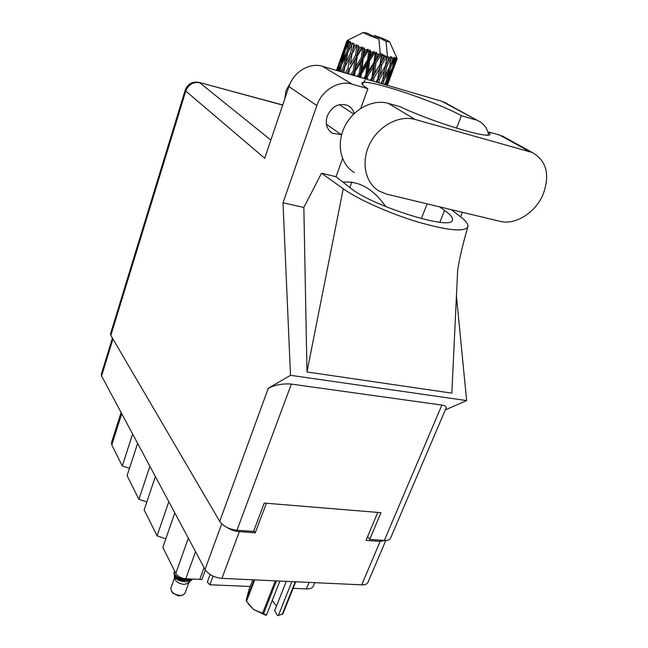 <?xml version="1.0" encoding="UTF-8"?>
<svg xmlns="http://www.w3.org/2000/svg" width="648" height="648" viewBox="0 0 648 648"><rect width="100%" height="100%" fill="white"/><g stroke="black" fill="none" stroke-linecap="round" stroke-linejoin="round"><path stroke-width="0.97" d="M213.022 576.088L209.822 584.747L207.328 582.066L210.122 574.493M168.828 501.698L157.067 535.815L144.148 509.871L155.374 476.555M149.907 466.341L138.899 499.325L127.089 475.616L137.635 443.386M132.638 434.039L122.278 465.961L111.804 444.933L111.521 442.592L121.103 412.476M385.803 540.456L367.951 582.382C367.1 584.123 365.026 584.942 361.722 584.844L221.908 578.364C214.132 577.498 208.51 574.517 205.052 569.43L101.574 375.978L101.315 374.244L112.428 338.094M377.752 512.414L366.039 540.4L380.149 541.355L385.212 540.456M226.103 526.986L231.433 529.878L236.399 531.368L255.199 532.842L266.401 503.253M253.838 530.647L255.199 532.842M195.558 551.683L185.806 578.753C181.1 578.243 177.755 576.453 175.786 573.391L162.834 547.382L174.822 512.916M209.822 584.747L250.201 586.489M293.107 588.344L306.407 588.919L309.039 582.406M185.806 578.753L199.778 579.393L204.079 567.608M205.359 569.957L201.812 579.652L199.778 579.393M157.067 535.815L165.815 538.804M138.899 499.325L146.829 501.908M122.278 465.961L129.503 468.229M314.79 582.674L313.413 586.051C312.466 588.052 310.133 589.008 306.407 588.919M500.135 221.357C515.411 225.383 535.588 212.593 543.145 194.222C550.184 174.612 546.548 160.704 532.235 152.499L415.141 119.467C399.136 114.826 378.505 125.89 369.692 144.01C360.725 162.073 365.278 183.133 379.185 191.144L386.767 194.189L500.135 221.357M284.796 98.812L286.092 90.485L290.839 82.077M354.156 113.586C353.16 109.86 351.054 107.171 347.855 105.503C338.888 102.619 332.011 106.134 327.224 116.049C325.029 123.768 326.786 129.527 332.505 133.318L341.042 134.525M487.887 135.059L489.102 132.062L499.673 135.076L529.392 151.502M506.347 138.21L499.673 135.076M288.935 86.573L264.724 158.266L185.774 91.076L110.84 335.389L219.721 521.389L268.288 388.241L290.507 375.314L283.006 202.784L316.856 105.543L288.935 86.573C293.552 71.936 309.744 62.184 322.469 66.29L352.042 84.143C338.847 79.939 321.854 90.234 316.856 105.543M488.446 133.691C486.737 127.445 483.165 123.088 477.722 120.609L441.985 101.355L322.469 66.29M441.985 101.355L446.974 103.712M460.574 216.78L462.389 212.309M475.6 119.848L461.416 115.749L456.532 128.158M439.449 206.817L444.569 210.43C450.571 214.682 453.187 217.939 452.401 220.19C451.802 230.971 371.636 205.894 350.447 187.985L336.004 176.734L321.505 173.227L303.847 207.449L306.982 371.976L451.834 393.15L457.601 271.569M303.847 207.449L283.006 202.784M445.306 409.901L466.641 400.577L290.507 375.314M466.641 400.577L456.435 296.128M360.75 108.354L367.853 88.719L352.042 84.143M336.004 176.734L342.565 158.614M110.84 335.389L110.541 333.761L185.198 90.145L185.774 91.076C188.503 84.475 193.144 81.689 199.714 82.725L270.872 140.073M384.345 540.424L441.887 405.073C445.087 405.51 446.48 406.523 446.075 408.11L390.493 538.269C389.699 539.881 387.65 540.602 384.345 540.424L369.733 539.42L380.959 512.681L264.254 503.075L253.538 531.433L236.974 530.299C229.084 529.27 223.333 526.298 219.721 521.389M369.733 539.42L367.619 536.625M441.887 405.073L291.349 384.094L236.974 530.299M268.288 388.241C275.23 384.807 282.917 383.422 291.349 384.094M461.416 115.749C435.723 101.137 362.734 77.112 361.965 83.252C361.584 84.281 363.552 86.103 367.853 88.719M385.698 206.591C373.378 188.884 359.138 180.743 342.986 182.177M321.505 173.227L343.238 188.746C357.728 199.171 389.051 213.265 417.312 221.843C447.493 230.494 464.349 232.195 467.864 226.93C468.577 224.427 466.025 220.952 460.21 216.497L451.227 209.636M306.982 371.976L343.238 188.746M489.102 132.062L490.147 134.201C490.56 139.725 433.399 122.496 400.019 106.701L388.306 103.372C372.746 98.796 352.893 109.366 344.558 126.83C336.069 144.229 340.694 164.641 354.27 172.498M171.769 591.592L172.951 593.163L178.589 595.941L182.153 595.293M174.555 577.805L170.829 588.254L171.404 591.098C173.405 593.633 176.329 595.075 180.193 595.431L182.679 595.164L184.955 593.333L188.738 582.884M174.361 576.202L174.612 578.291C175.665 581.661 178.848 583.71 184.154 584.431L188.357 583.249L189.913 581.758L188.042 582.795L191.857 579.887M189.159 579.976C181.383 581.418 176.45 579.976 174.361 575.643L174.344 576.04C175.559 579.417 179.488 581.345 186.114 581.823L191.986 579.766M187.661 579.766L191.225 579.425L187.345 580.187L181.294 579.563L177.9 578.3L174.182 574.638L173.956 572.767C175.381 576.801 179.95 579.134 187.661 579.766L191.282 579.004M174.652 571.066L173.956 572.767M191.225 579.425L192.051 579.037M382.555 60.159L383.219 55.768L384.872 56.279L380.473 64.29L377.395 82.401M373.418 81.243L373.896 77.963L379.372 68.931L377.76 79.105L376.051 82.013M347.182 41.172L344.679 50.009L340.921 59.187L347.182 41.172L348.454 40.37L346.98 40.921L345.506 44.898L346.931 40.735L348.341 39.957L346.988 40.703M347.66 41.569L348.17 41.909L346.461 45.838L347.66 41.569L348.754 40.654L347.263 41.245M348.859 42.331L346.931 51.403L342.622 60.458L345.222 50.39L348.859 42.331L349.896 41.415L348.17 41.909M349.944 42.922L350.892 43.408L348.956 47.28L350.673 41.861L349.07 42.444M352.034 43.967L350.617 53.233L345.805 62.184L347.936 51.929L352.787 42.938L350.892 43.408M353.67 44.728L354.999 45.32L352.86 49.151L353.994 43.505L352.366 44.121M356.522 45.984L356.943 46.162L355.509 55.38L350.293 64.273L352.026 53.873L356.959 44.834L354.999 45.32M358.595 46.859L360.223 47.523L357.931 51.33L358.522 45.498L356.943 46.162M362.03 48.252L362.524 48.446L361.301 57.721L355.784 66.582L357.242 56.101L362.03 48.252L362.143 46.98L360.223 47.523M364.411 49.183L366.225 49.88L363.836 53.679L364.411 49.183L363.974 47.709L362.524 48.446M368.202 50.617L368.736 50.811L367.602 60.086L361.94 68.963L363.236 58.466L368.202 50.617L368.015 49.248L366.225 49.88M370.737 51.548L372.624 52.221L370.194 56.036L370.737 51.548L369.984 49.977L368.736 50.811M374.633 52.925L375.168 53.112L374.001 62.321L368.339 71.248L369.611 60.807L374.633 52.925L374.18 51.484L372.624 52.221M377.152 53.792L378.983 54.408L376.577 58.247L377.152 53.792L376.148 52.164L375.168 53.112M380.894 55.031L381.389 55.185L380.068 64.282L374.552 73.297L375.953 62.969L380.894 55.031L379.922 54.635L380.19 53.549L378.983 54.408M380.19 53.549L378.902 39.066C369.401 35.697 364.249 33.494 363.455 32.465L348.025 40.111M378.902 39.066L367.173 33.129L363.455 32.465M336.547 70.421L342.476 53.557L336.596 70.438M346.129 43.068L341.909 55.129M340.921 59.187L340.751 60.807M345.433 45.66L345.506 44.898M342.865 52.958L342.476 53.557M383.219 55.768L381.389 55.185M386.556 56.773L386.986 56.903L385.398 65.829L380.174 74.974L381.834 64.816L386.556 56.773L384.872 56.279M380.157 53.177L386.986 56.903M386.054 41.318L389.642 41.893C388.46 40.751 383.324 38.572 374.236 35.357L386.054 41.318L387.374 55.768L385.082 67.578M388.549 57.348L389.918 57.713L387.739 61.649L388.549 57.348L387.374 55.768M391.262 58.061L389.651 66.874L384.831 76.156L386.856 66.218L391.262 58.061L390.388 56.554L389.918 57.713M392.785 58.425L393.781 58.636L391.797 62.629L392.785 58.425L391.635 56.862L391.595 58.142M394.705 58.806L392.567 67.352L388.233 76.788L390.72 67.084L394.705 58.806L393.854 57.332L393.781 58.636M395.677 58.936L396.236 58.976L394.478 63.042L395.677 58.936L394.681 57.47L394.932 58.838M396.689 58.96L390.177 76.829L393.166 67.384L396.689 58.96L395.936 57.567L396.236 58.976M397.046 58.863L395.628 62.856L397.046 58.863L396.284 57.518L396.787 58.952M396.576 60.305L397.151 58.733L396.511 57.251M397.094 58.587L396.519 57.227M392.477 71.345L395.572 62.945M387.31 85.317L392.461 71.466L387.374 85.334M387.188 84.046L387.042 85.236M392.518 70.964L392.461 71.466M385.997 84.928L387.05 81.154L391.303 71.693L386.718 85.139M385.455 82.62L385.163 84.686M387.05 81.154L386.249 80.895M391.57 69.555L391.303 71.693M389.383 78.027L390.177 76.829M393.166 67.384L392.607 67.206M395.321 63.31L395.628 62.856M383.098 84.078L383.867 80.636L388.614 71.329L386.208 81.057L384.539 84.499M382.352 80.806L381.842 83.713M383.867 80.636L382.62 80.206M389.14 67.878L388.614 71.329M386.67 79.234L388.233 76.788M390.72 67.084L389.683 66.744M393.263 64.897L394.478 63.042M378.805 82.823L379.388 79.55L384.556 70.389L382.595 80.352L380.919 83.438M379.388 79.55L377.995 79.024L377.274 82.369M386.856 66.218L385.455 65.707L384.556 70.389M382.725 79.704L384.831 76.156M389.934 65.651L391.797 62.629M373.896 77.963L372.608 77.436L372.098 80.854M367.319 79.445L367.748 75.97L373.402 67.036L372.025 77.379L372.608 77.436L371.725 80.741M377.76 79.105L380.174 74.974M381.834 64.816L380.473 64.29L379.372 68.931M385.398 65.829L387.739 61.649M387.318 55.898L387.107 56.846M372.025 77.379L370.211 80.295M362.321 84.483L365.189 80.004M367.748 75.97L366.655 75.476L366.169 79.113M360.896 77.566L361.365 73.718L367.027 64.841L365.764 75.29L366.655 75.476L365.537 78.926M375.953 62.969L374.738 62.459L372.608 77.436L374.552 73.297M374.001 62.321L374.738 62.459L373.402 67.036M380.068 64.282L370.769 80.457M381.899 55.25L380.473 64.29L385.171 56.255M365.764 75.29L363.771 78.408M361.365 73.718L360.523 73.289L360.005 77.298M354.586 75.711L355.153 71.337L360.693 62.492L359.381 72.981L360.523 73.289L359.073 77.031M369.611 60.807L368.623 60.353L366.655 75.476L368.339 71.248M367.602 60.086L368.623 60.353L367.027 64.841M376.148 52.164L374.738 62.459L376.577 58.247M359.381 72.981L357.17 76.472M355.153 71.337L354.634 70.997L353.994 75.541M348.77 74.01L349.539 68.996L354.804 60.134L353.322 70.592L354.634 70.997L352.747 75.176M363.236 58.466L362.54 58.093L360.523 73.289L361.94 68.963M361.301 57.721L362.54 58.093L360.693 62.492M369.984 49.977L368.623 60.353L370.194 56.036M353.322 70.592L350.86 74.617M346.931 73.467L347.198 73.005L347.117 73.524M349.539 68.996L348.519 73.929M343.813 72.552L344.89 66.857L349.758 57.931L347.968 68.299L349.369 68.777L347.198 73.005M357.242 56.101L356.878 55.833L354.634 70.997L355.784 66.582M355.509 55.38L356.878 55.833L354.804 60.134M363.974 47.709L362.54 58.093L363.836 53.679M347.968 68.299L345.303 72.989M342.128 72.058L342.743 70.891L342.492 72.163M344.817 67.23L342.743 70.891M352.026 53.873L350.293 64.273M350.617 53.233L352.026 53.735L349.758 57.931M358.522 45.498L356.878 55.833L357.931 51.33M339.998 71.434L341.496 65.043L345.886 56.02L343.683 66.25L340.897 71.693M338.685 71.045L339.576 69.133L339.074 71.159M341.123 66.59L339.576 69.133M343.683 66.25L344.963 66.72M347.733 52.893L345.886 56.02M345.141 66.396L345.805 62.184M352.399 51.743L352.86 49.151M337.535 70.705L339.568 63.682L343.408 54.537L340.735 64.565L337.932 70.826M336.83 70.502L337.892 67.821L337.057 70.567M337.892 67.821L338.734 66.517M340.735 64.565L341.569 64.897M343.408 54.537L344.639 52.577M342.241 63.48L342.622 60.458M346.931 51.403L348 51.808M348.446 50.933L348.956 47.28M345.279 50.252L344.679 50.009M346.461 45.838L346.194 48.203M187.215 579.766L189.726 578.931M356.959 44.834L349.45 58.498M362.143 46.98L346.745 73.41M368.015 49.248L352.204 75.014M374.18 51.484L358.32 76.812M380.125 53.687L364.654 78.667M384.685 67.1L376.253 82.069M295.731 581.791L282.868 613.964L278.389 615.446L291.867 581.612M282.253 614.28L295.253 581.766M276.469 580.892L263.582 613.705L266.49 615.09L265.672 615.244L253.635 609.517L262.553 613.332L275.303 580.843M263.582 613.705L262.553 613.332M278.389 615.446L277.563 615.6L274.663 610.675L286.286 581.353M252.769 579.798L248.986 589.656L246.119 600.655L254.121 579.863M254.753 579.887L246.499 601.336L253.635 609.517L248.111 603.717M246.499 601.336L246.119 600.655M272.225 600.518L276.502 606.034M279.896 581.054L266.49 615.09M121.751 413.708L111.804 444.933M361.722 584.844L380.149 541.355M239.29 531.757L221.908 578.364M112.963 339.001L101.574 375.978M205.052 569.43L221.729 523.843M175.786 573.391L188.325 538.156M282.674 105.106L199.236 82.442C192.505 81.186 187.823 83.754 185.198 90.145M421.346 218.611L427.154 203.869M439.854 222.215L444.569 210.43M388.306 103.372L415.141 119.467M332.505 133.318L330.472 131.876M353.711 114.024L339.333 104.652M341.561 134.881L326.422 124.278M467.864 226.93C461.327 248.783 457.034 270.184 457.464 274.436M282.722 104.968L199.236 82.442M477.722 120.609L444.05 102.101M502.451 136.056L532.235 152.499M349.839 187.515L351.864 182.007M343.286 51.127L344.712 47.061M389.642 41.893L396.868 58.053"/></g></svg>
